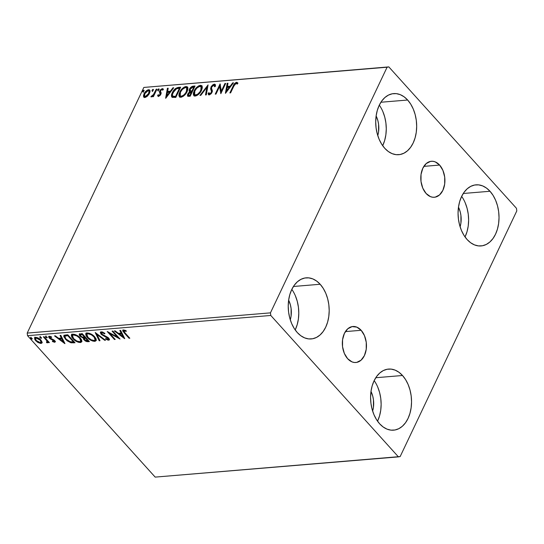 <?xml version="1.0" encoding="UTF-8"?>
<svg xmlns="http://www.w3.org/2000/svg" width="544" height="544" viewBox="0 0 544 544"><rect width="100%" height="100%" fill="white"/><g stroke="black" fill="none" stroke-linecap="round" stroke-linejoin="round"><path stroke-width="0.82" d="M439.606 165.063L423.851 166.369L439.606 165.063L442.918 170.388L444.7 177.065L444.679 184.076L442.857 190.359L439.518 194.956L435.159 197.159L432.8 197.248L430.447 196.649L426.108 193.487A18.061 12.016 -94.8 0 1 421.117 173.883A18.061 12.016 -94.8 0 1 431.358 161.276A18.061 12.016 -94.8 0 1 439.606 165.063A18.061 12.016 -94.8 0 1 444.591 184.661A18.061 12.016 -94.8 0 1 434.35 197.268A18.061 12.016 -94.8 0 1 426.108 193.487L422.79 188.163L421.008 181.485L421.029 174.468L422.851 168.191L426.19 163.594L430.549 161.384L432.908 161.296L435.261 161.901L439.606 165.063M361.148 330.29L345.392 331.602L361.148 330.29L364.46 335.614L366.248 342.292L366.228 349.302L364.405 355.586L361.06 360.182L356.701 362.392L354.348 362.481L351.995 361.876L347.65 358.714A18.061 12.016 -94.8 0 1 342.659 339.116A18.061 12.016 -94.8 0 1 352.9 326.502A18.061 12.016 -94.8 0 1 361.148 330.29A18.061 12.016 -94.8 0 1 366.139 349.894A18.061 12.016 -94.8 0 1 355.892 362.501A18.061 12.016 -94.8 0 1 347.65 358.714L344.332 353.389L342.55 346.712L342.57 339.701L344.393 333.418L347.738 328.821L352.097 326.611L356.803 327.128L361.148 330.29M402.519 375.503L375.782 377.726L402.519 375.503L405.613 379.637L408.143 384.54L410.02 390.021L411.169 395.876L411.55 401.866L411.135 407.782L409.952 413.379L408.048 418.445L405.484 422.79L402.37 426.244L398.82 428.679L394.971 429.991L390.973 430.141L386.974 429.121L383.139 426.958L379.603 423.756A30.654 20.4 -94.8 0 1 371.137 390.483A30.654 20.4 -94.8 0 1 388.518 369.077A30.654 20.4 -94.8 0 1 402.519 375.503A30.654 20.4 -94.8 0 1 410.985 408.775A30.654 20.4 -94.8 0 1 393.604 430.175A30.654 20.4 -94.8 0 1 379.603 423.756L376.509 419.621L373.98 414.718L372.096 409.231L370.947 403.383L370.573 397.385L370.988 391.476L372.164 385.88L374.075 380.807L376.638 376.462L379.753 373.007L383.302 370.573L387.151 369.26L391.15 369.111L395.148 370.138L398.983 372.293L402.519 375.503M407.646 100.021L380.909 102.245L407.646 100.021L410.74 104.156L413.277 109.058L415.154 114.546L416.303 120.394L416.677 126.392L416.269 132.301L415.086 137.897L413.175 142.97L410.618 147.315L407.497 150.77L403.947 153.197L400.098 154.516L396.1 154.666L392.108 153.639L388.266 151.484L384.737 148.274A30.654 20.4 -94.8 0 1 376.264 115.002A30.654 20.4 -94.8 0 1 393.652 93.602A30.654 20.4 -94.8 0 1 407.646 100.021A30.654 20.4 -94.8 0 1 416.119 133.294A30.654 20.4 -94.8 0 1 398.732 154.7A30.654 20.4 -94.8 0 1 384.737 148.274L381.643 144.14L379.107 139.237L377.23 133.756L376.081 127.901L375.707 121.904L376.115 115.994L377.298 110.398L379.209 105.332L381.766 100.987L384.88 97.532L388.436 95.098L392.278 93.786L396.284 93.636L400.275 94.656L404.11 96.818L407.646 100.021M490.001 191.264L463.264 193.487L490.001 191.264L493.095 195.398L495.625 200.301L497.508 205.782L498.658 211.636L499.032 217.634L498.617 223.543L497.44 229.14L495.53 234.206L492.966 238.551L489.852 242.005L486.302 244.44L482.453 245.759L478.455 245.902L474.456 244.882L470.621 242.726L467.085 239.516A30.654 20.4 -94.8 0 1 458.619 206.244A30.654 20.4 -94.8 0 1 476.007 184.838A30.654 20.4 -94.8 0 1 490.001 191.264A30.654 20.4 -94.8 0 1 498.467 224.536A30.654 20.4 -94.8 0 1 481.086 245.942A30.654 20.4 -94.8 0 1 467.085 239.516L463.991 235.382L461.462 230.479L459.585 224.992L458.436 219.144L458.055 213.146L458.47 207.237L459.653 201.64L461.557 196.574L464.12 192.229L467.235 188.768L470.784 186.34L474.633 185.021L478.632 184.872L482.63 185.898L486.465 188.054L490.001 191.264M320.164 284.26L293.427 286.484L320.164 284.26L323.258 288.395L325.795 293.298L327.672 298.778L328.821 304.633L329.195 310.631L328.787 316.54L327.604 322.136L325.693 327.202L323.136 331.548L320.015 335.009L316.465 337.436L312.616 338.756L308.618 338.905L304.626 337.878L300.784 335.723L297.255 332.513A30.654 20.4 -94.8 0 1 288.782 299.241A30.654 20.4 -94.8 0 1 306.17 277.834A30.654 20.4 -94.8 0 1 320.164 284.26A30.654 20.4 -94.8 0 1 328.637 317.533A30.654 20.4 -94.8 0 1 311.25 338.939A30.654 20.4 -94.8 0 1 297.255 332.513L294.161 328.379L291.625 323.476L289.748 317.995L288.599 312.14L288.225 306.143L288.633 300.234L289.816 294.637L291.727 289.571L294.284 285.226L297.398 281.772L300.954 279.337L304.796 278.018L308.795 277.875L312.793 278.895L316.628 281.051L320.164 284.26M47.226 337.26L46.009 336.648L47.076 337.26M47.471 341.374L47.104 340.211L47.233 341.782L46.471 342.067L46.682 342.713L47.784 342.74L47.852 341.802L48.627 342.659L49.375 342.598L44.105 336.763L43.364 336.824L46.825 340.796L46.682 342.713L47.899 342.591M84.531 339.572L84.286 339.313L84.007 339.898L88.026 341.693L88.917 341.061L88.284 341.108L88.026 341.693L89.393 341.578L82.185 333.594L79.322 334.138L79.24 334.988L80.016 336.212L83.382 338.13L83.626 339.415L85.32 341L87.006 341.673L89.393 341.578L82.185 333.594L79.247 334.254L80.016 336.212L83.341 338.205M270.45 312.861L27.2 333.084L143.84 87.434L387.097 67.211L270.45 312.861L270.79 315.466L398.432 456.885L155.183 477.108L27.533 335.689L270.79 315.466L398.432 456.885L400.16 456.566L516.8 210.916L516.467 208.311L388.817 66.892L143.84 87.434L27.2 333.084L27.533 335.689L155.183 477.108L400.16 456.566L516.8 210.916L516.467 208.311L388.817 66.892L387.097 67.211L270.45 312.861L270.79 315.466L27.533 335.689L27.2 333.084L270.45 312.861M147.512 96.064L149.967 92.038L150.035 90.862L149.178 89.76L147.927 89.862L145.908 91.208L143.548 95.18L143.555 96.642L144.357 97.43L145.554 97.335L147.512 96.064L149.498 93.35L149.716 90.066L148.594 89.726C146.547 90.324 145.024 91.684 144.038 93.799L143.5 96.404L143.82 97.124L144.915 97.464L147.512 96.064M156.964 89.155L156.223 89.216L153.333 94.826L150.953 96.812L151.81 96.778L153.19 95.594L152.674 96.696L153.415 96.635L156.964 89.155L156.223 89.216L153.694 94.309L150.872 96.723L151.314 96.934L153.19 95.594L152.674 96.696L153.415 96.635L156.964 89.155M158.127 96.274L157.576 95.39L158.855 96.268L160.861 94.255L161.133 92.84L160.324 91.474L160.745 90.345L161.969 89.495L162.615 90.195L163.37 89.468L162.323 88.584L160.46 89.753L159.44 91.746L160.099 94.357L159.072 95.384L158.318 94.71L157.576 95.39L158.508 96.336L160.861 94.255L161.167 93.126L160.691 92.113L161.106 92.568M178.412 87.373L175.651 88.4L173.074 91.31L171.523 95.023L171.571 96.58L172.203 97.362L175.8 97.417L180.656 87.183L178.412 87.373L178.82 87.829L180.418 87.693L178.82 87.829L178.412 87.373C175.651 87.958 173.624 89.726 172.332 92.67C171.224 94.778 171.183 96.342 172.203 97.362L175.8 97.417L180.656 87.183L178.412 87.373M195.044 85.986L192.039 86.455L189.734 88.713L189.067 90.787L189.734 91.732L188.136 93.371L187.456 94.955L187.639 96.104L188.816 96.336L190.182 96.22L195.044 85.986L193.113 86.149C191.481 86.523 190.264 87.55 189.448 89.243L189.734 91.732L187.796 93.983L187.619 96.091L190.182 96.22L195.044 85.986M208.066 84.905L199.981 95.411L200.797 95.343L206.836 87.38L205.503 94.948L206.312 94.88L208.066 84.905L199.981 95.411L200.797 95.343L206.836 87.38L205.503 94.948L206.312 94.88L208.066 84.905M224.937 83.504L221.32 91.12L220.102 83.905L215.24 94.139L215.988 94.078L219.613 86.442L220.823 93.677L225.685 83.443L224.937 83.504L225.44 83.953L224.937 83.504L221.32 91.12L220.102 83.905L215.24 94.139L215.988 94.078L219.613 86.442L220.823 93.677L225.685 83.443L224.937 83.504M233.852 86.054L235.328 83.728L236.375 83.348L237.143 84.123L237.898 83.307L236.769 82.273L234.702 83.402L229.874 92.922L230.622 92.861L233.852 86.054L236.144 83.327L237.143 84.123L237.898 83.307L236.633 82.28C234.899 82.933 233.743 84.177 233.158 86.013L229.874 92.922L230.622 92.861L233.852 86.054M225.536 93.282L233.498 82.79L232.689 82.858L230.132 86.224L227.419 86.448L227.984 83.252L227.174 83.314L225.413 93.296L233.498 82.79L232.689 82.858L230.132 86.224L227.419 86.448L227.984 83.252L227.174 83.314L225.536 93.282M208.685 94.826L208.128 93.316L208.44 94.656L209.168 94.894L212.031 92.364L212.391 90.841L211.48 88.012L211.711 87.026L213.887 85.177L214.594 86.754L215.444 86.19L215.166 84.402L214.329 84.13L212.833 84.796L211.228 86.584L210.589 88.849L211.446 91.181L211.269 92.466L209.909 93.806L209.168 93.622L209.005 92.643L208.128 93.316L208.61 94.792L209.651 94.785L211.541 93.201L212.323 91.569L211.494 88.223L211.8 86.843L213.887 85.177L214.554 85.721L214.594 86.754L215.444 86.19L215.465 85.231L215.234 84.483L214.329 84.13L215.342 84.68M201.566 90.318L202.354 87.672L201.77 85.673L200.369 85.292L198.472 85.959L194.589 90.059L193.433 92.806L193.317 94.452L193.895 95.676L195.765 95.975L197.758 95.003L199.913 92.936L201.566 90.318L201.858 85.762L200.369 85.292C197.533 86.17 195.446 88.067 194.099 90.984L193.78 95.567L195.316 96.05C198.152 95.146 200.233 93.235 201.566 90.318M187.177 91.514L187.966 88.869L187.381 86.87L185.98 86.489L184.083 87.156L180.2 91.256L179.044 94.003L178.928 95.649L179.506 96.873L181.383 97.172L183.376 96.2L185.524 94.132L187.177 91.514L187.469 86.958L185.98 86.489C183.144 87.366 181.057 89.264 179.717 92.181L179.391 96.764L180.928 97.247C183.763 96.342 185.851 94.432 187.177 91.514M165.75 98.253L173.713 87.761L172.904 87.829L170.347 91.195L167.634 91.419L168.198 88.223L167.389 88.284L165.628 98.267L173.713 87.761L172.904 87.829L170.347 91.195L167.634 91.419L168.198 88.223L167.389 88.284L165.75 98.253M158.984 89.678L158.991 88.937L158.304 89.08L157.726 90.528L158.902 89.828L158.766 88.876L157.74 89.78L157.957 90.583L158.984 89.678M153.272 90.154L153.286 89.413L152.599 89.556L152.021 90.998L153.197 90.304L153.061 89.352L152.034 90.256L152.252 91.059L153.272 90.154M143.97 90.93L143.983 90.182L143.296 90.331L142.718 91.773L143.895 91.079L143.759 90.127L142.732 91.032L142.95 91.834L143.97 90.93M42.167 342.264L40.514 339.619L37.026 337.538L34.632 337.742L34.789 339.551L37.4 342.156L40.372 343.386L41.568 343.284L42.133 342.686L41.018 340.136C39.542 338.477 37.726 337.552 35.578 337.362L34.517 337.912L35.564 340.592L38.155 342.604L41.031 343.4L42.167 342.264L42.072 342.849M49.803 337.722L49.531 337.45L49.259 338.035L50.313 338.919L50.551 338.422L50.313 338.919L51.993 339.66L52.251 339.116L51.993 339.66L53.285 340.197L53.523 339.694L53.285 340.197L53.938 340.714L54.196 340.177L53.931 341.557L52.421 341.02L52.435 341.557L52.639 341.136L52.435 341.557L54.91 342.21L55.182 341.421L54.182 340.163L49.837 337.776L49.851 336.967L51.612 337.457L51.551 336.886L49.137 336.246L48.64 336.668L48.817 337.443L50.313 338.919L53.938 340.714L54.074 341.523L52.421 341.02L52.435 341.557L54.624 342.271L54.896 341.686L54.012 341.544M65.552 334.982L63.893 335.573L63.811 336.743L66.96 340.7L70.978 342.802L75.004 342.774L67.796 334.791L63.825 335.696L65.355 339.177L70.978 342.802L75.004 342.774L67.796 334.791L65.552 334.982M95.207 332.513L99.192 340.768L100.001 340.7L96.886 334.444L104.706 340.306L105.516 340.238L95.207 332.513L99.192 340.768L100.001 340.7L96.886 334.444L104.706 340.306L105.516 340.238L95.207 332.513M112.078 331.112L117.436 337.049L107.243 331.514L114.444 339.497L115.192 339.436L109.813 333.479L120.027 339.034L112.819 331.051L112.078 331.112L117.436 337.049L107.243 331.514L114.444 339.497L115.192 339.436L109.813 333.479L120.027 339.034L112.819 331.051L112.078 331.112M125.032 332.908L123.848 330.949L126.296 331.357L126.12 330.711L123.461 329.943L122.72 330.317L122.815 331.106L129.084 338.28L129.826 338.218L125.032 332.908C123.923 331.949 123.651 331.235 124.209 330.766L126.296 331.357L126.12 330.711L123.461 329.943L122.72 330.317L124.216 332.887L129.084 338.28L129.826 338.218L125.032 332.908M124.739 338.64L120.639 330.398L119.83 330.466L121.142 333.112L118.422 333.336L115.124 330.861L114.308 330.929L124.617 338.654L120.639 330.398L119.83 330.466L121.142 333.112L118.422 333.336L115.124 330.861L114.308 330.929L124.739 338.64M101.157 331.799L100.293 332.656L101.436 334.499L108.283 338.647L107.957 339.374L105.733 338.463L105.597 339L107.943 340.122L109.276 339.959L109.215 338.844L108.072 337.566L101.823 334.077L101.34 333.132L101.81 332.636L104.672 333.819L104.91 333.363L102.082 331.894L100.368 332.228L101.068 334.132L108.018 338.286L107.957 339.374L105.733 338.463L105.597 339L108.684 340.197L109.378 339.816L108.732 338.191L101.823 334.077L101.952 332.615L104.672 333.819L104.91 333.363L101.157 331.799M94.69 336.811L92.303 334.757L89.202 333.227L86.788 333.023L85.7 334.036L86.197 336.029L87.618 337.831L89.678 339.551L92.813 341.088L95.044 341.326L96.24 340.496L96.07 338.858L94.69 336.811C92.67 334.533 90.175 333.254 87.196 332.962L85.802 333.703L87.278 337.47C89.311 339.776 91.827 341.068 94.833 341.346L96.206 340.564L94.69 336.811M80.301 338.008L77.914 335.954L74.814 334.424L72.4 334.22L71.312 335.233L71.808 337.226L73.229 339.028L75.29 340.741L78.424 342.285L80.655 342.523L81.852 341.686L81.682 340.054L80.301 338.008C78.282 335.73 75.786 334.444 72.808 334.159L71.414 334.9L72.889 338.667C74.922 340.972 77.438 342.264 80.444 342.543L81.818 341.761L80.301 338.008M64.954 343.611L60.853 335.369L60.044 335.437L61.356 338.082L58.636 338.307L55.338 335.832L54.522 335.9L64.831 343.624L60.853 335.369L60.044 335.437L61.356 338.082L58.636 338.307L55.338 335.832L54.522 335.9L64.954 343.611M46.968 337.13L45.907 336.518L45.492 336.784L46.798 337.844L47.212 337.586L46.968 337.13L45.75 336.518L45.73 337.232L46.954 337.844L46.968 337.13L46.954 337.844M41.262 337.606L40.372 337.028L39.787 337.253L40.922 338.28L41.46 338.239L41.262 337.606L40.045 336.988L40.025 337.708L41.249 338.32L41.262 337.606L41.249 338.32M31.96 338.375L31.069 337.804L30.484 338.028L31.62 339.055L32.157 339.007L31.96 338.375L30.743 337.763L30.722 338.484L31.94 339.096L31.96 338.375L31.94 339.096M370.994 391.394A19.509 12.981 -94.8 0 1 372.633 411.06L373.429 407.34L373.449 399.765L372.722 396.039L370.994 391.394M376.128 115.913A19.509 12.981 -94.8 0 1 377.76 135.585L378.563 131.866L378.583 124.29L377.849 120.564L376.128 115.913M458.476 207.155A19.509 12.981 -94.8 0 1 460.115 226.828L460.911 223.108L460.938 215.526L460.204 211.806L458.476 207.155M288.646 300.152A19.509 12.981 -94.8 0 1 290.278 319.824L291.081 316.105L291.101 308.53L290.367 304.803L288.646 300.152M295.29 329.732L297.194 324.666L298.377 319.07L298.792 313.16L298.411 307.163L297.262 301.308L295.385 295.827M292.849 290.924L291.822 289.367A30.654 20.4 85.2 0 1 295.195 329.936M465.12 236.735L467.031 231.669L468.214 226.073L468.622 220.157L468.248 214.166L467.099 208.311L465.222 202.83M462.686 197.928L461.652 196.37A30.654 20.4 85.2 0 1 465.025 236.932M382.772 145.493L384.676 140.427L385.859 134.83L386.274 128.921L385.893 122.924L384.744 117.069L382.867 111.588M380.338 106.685L379.304 105.135A30.654 20.4 85.2 0 1 382.677 145.697M377.638 420.974L379.549 415.902L380.732 410.305L381.14 404.396L380.766 398.398L379.617 392.55L377.74 387.07M375.204 382.16L374.17 380.61A30.654 20.4 85.2 0 1 377.543 421.172M129.356 337.702L129.084 338.28L129.356 337.702M122.944 329.929L124.658 332.486L124.216 332.887L124.494 332.302L122.951 330.079M125.072 330.262L124.8 330.84L125.072 330.262M125.079 330.256L124.488 330.181L124.209 330.766L124.195 330.283L125.079 330.256M124.12 330.385L123.842 330.97L124.209 330.766M124.195 337.538L122.985 336.634L124.195 337.538M119.524 334.043L118.565 333.322L119.524 334.043M121.421 332.527L121.142 333.112L121.421 332.527L120.374 330.419L121.421 332.527M123.223 336.138L121.842 333.37L119.762 333.54L119.483 334.125L119.762 333.54L121.842 333.37L121.564 333.955L121.842 333.37L123.223 336.138L122.944 336.722L119.483 334.125L121.564 333.955L122.944 336.722L123.223 336.138M118.878 337.756L117.47 336.981L118.878 337.756M110.058 332.969L109.813 333.479L110.058 332.969M114.723 338.919L114.444 339.497L114.723 338.919M109.82 333.479L108.657 332.194L109.82 333.479M117.715 336.471L117.436 337.049L117.715 336.471M104.89 333.35L104.672 333.819L104.89 333.35M102.564 332.044L101.952 332.615L101.966 332.085L102.911 332.132M101.66 332.35L101.381 332.935L101.952 332.615M109.439 339.47L108.684 340.197L108.963 339.612L107.671 339.368M105.828 338.518L105.597 339L105.828 338.518M108.644 338.579L107.957 339.374M108.236 338.79L108.297 337.702M108.276 337.742L108.018 338.286L108.276 337.742M106.876 336.797L106.638 337.294L106.876 336.797M105.25 336.056L104.999 336.573L105.25 336.056M101.612 333.819L101.347 333.547L101.068 334.132L101.347 333.547L100.572 331.983M100.572 332.071L101.714 333.914M108.446 337.878L108.576 338.674M107.406 339.259L109.555 339.374M104.944 339.81L104.706 340.306L104.944 339.81M97.124 333.948L96.886 334.444L97.124 333.948M99.729 340.156L99.192 340.768L99.47 340.184L95.914 333.037L99.729 340.156M96.302 340.258L94.833 341.346L95.112 340.762L92.657 340.36L94.88 340.775L96.356 340.197M87.054 333.928L88.244 333.193L87.965 333.778L91.263 334.75L93.949 336.879L94.214 336.314L93.949 336.879L95.254 339.551L94.228 340.51L91.222 339.816L88.026 337.409L86.816 334.417L87.965 333.778C90.345 334.023 92.344 335.056 93.949 336.879L95.166 339.878L94.058 340.53C91.65 340.279 89.638 339.238 88.026 337.409L87.557 336.886L87.278 337.47L87.557 336.886L85.979 333.445L86.476 335.444L87.897 337.246M86.204 332.921L85.979 333.452M93.52 340.626L94.153 340.741M87.774 337.117L86.87 335.675L86.829 334.39L88.244 333.193L89.481 333.309M94.472 336.58L95.377 338.021L95.465 339.238M89.427 333.295L88.244 333.193L86.816 334.417M95.166 339.878L95.445 339.293L94.479 336.586M86.428 340.843L88.298 341.108L86.455 340.857M83.382 338.13L84.007 339.898L84.286 339.313L83.66 337.545L83.382 338.13L83.511 337.511M80.553 335.9L80.294 335.628L80.016 336.212L80.294 335.628L79.458 334.002L80.6 335.947M79.519 333.696L79.519 334.404M83.62 337.627L84.66 339.701M80.539 334.41L80.927 334.077M81.607 333.962L82.45 333.894L80.566 334.342L80.288 334.927L81.607 333.962L81.328 334.546L82.178 334.478L82.457 333.894L82.178 334.478L84.857 337.443L83.212 337.484L80.757 336.151L80.288 334.927M84.619 337.946L85.87 337.681L84.538 338.055L84.259 338.64L85.496 337.708L85.218 338.293L85.598 338.266L85.877 337.681L85.598 338.266L87.91 340.823L84.742 339.823L84.259 338.64M88.182 340.245L87.91 340.823L88.182 340.245M85.136 336.865L84.857 337.443L85.136 336.865M87.135 340.891L85.218 340.279L84.34 338.531L85.598 338.266L87.91 340.823L87.135 340.891M81.92 341.455L80.444 342.543L80.723 341.958L78.268 341.557L80.498 341.972L81.967 341.394M72.665 335.118L73.855 334.39L73.576 334.975L76.874 335.947L79.56 338.069L79.825 337.511L79.56 338.069L80.866 340.748L79.846 341.707L76.833 341.006L73.637 338.606L72.427 335.607L73.576 334.975C75.956 335.22 77.955 336.253 79.56 338.069L80.777 341.074L79.669 341.727C77.262 341.476 75.249 340.435 73.637 338.606L73.168 338.082L72.889 338.667L73.168 338.082L71.59 334.642M71.815 334.118L71.747 335.934L73.508 338.443M79.132 341.822L79.764 341.931M73.386 338.314L72.386 335.702L73.855 334.39L75.092 334.506M80.084 337.776L80.988 339.218L81.076 340.435M75.038 334.492L73.855 334.39L72.427 335.607M80.777 341.074L81.056 340.49L80.09 337.783M74.528 342.251L73.535 342.897L73.814 342.312L71.25 342.217L70.978 342.802L71.25 342.217L70.244 341.904L74.528 342.251M65.831 338.81L65.355 339.177L65.634 338.592L64.008 335.444M64.049 335.24L64.362 336.838L65.892 338.871L64.892 336.444L65.634 335.437L68.061 335.09L67.789 335.675L73.522 342.02L73.794 341.442L73.522 342.02L70.686 342.013L66.103 339.116C64.879 337.878 64.573 336.872 65.185 336.11L66.994 335.743L67.272 335.158L65.464 335.526L65.185 336.11L67.789 335.675L68.068 335.09L67.272 335.158L66.994 335.743L67.789 335.675L73.522 342.02L69.34 341.564L65.892 338.878M64.41 342.509L63.199 341.605L64.41 342.509M59.738 339.007L58.779 338.293L59.738 339.007M61.635 337.498L61.356 338.082L61.635 337.498L60.588 335.39L61.635 337.498M63.437 341.108L62.057 338.341L59.976 338.511L59.697 339.096L59.976 338.511L62.057 338.341L61.778 338.926L62.057 338.341L63.437 341.108L63.158 341.693L59.697 339.096L61.778 338.926L63.158 341.693L63.437 341.108M54.284 340.959L53.931 341.557M54.203 340.972L54.216 340.129M55.236 341.612L54.624 342.271C55.434 342.026 55.447 341.476 54.658 340.619L49.973 337.946L50.313 336.348L50.034 336.933L51.612 337.457L51.551 336.886L49.307 336.219L48.674 336.552L49.259 338.035L49.531 337.45L48.912 336.321M50.007 336.464L49.674 337.124L50.034 336.933M54.624 342.271L55.474 341.387M53.822 341.476L55.393 341.496M48.906 336.301L50.007 337.912M54.325 340.265L54.448 340.87M45.839 336.416L46.029 335.934M45.75 336.518L45.73 337.232M47.423 342.87L48.13 341.217L47.852 341.802L48.627 342.659L48.906 342.081L48.627 342.659L49.375 342.598L44.105 336.763L43.364 336.824L46.825 340.796L47.104 340.211L45.914 338.762M47.702 342.285L46.954 342.128L46.682 342.713L46.954 342.135L47.702 342.285M47.471 341.38L46.9 342.142M47.178 341.557L47.104 340.211L45.859 338.701M45.41 338.205L45.132 338.783L45.41 338.205M41.521 337.736L40.304 337.124L40.025 337.708L40.324 336.403M40.045 336.988L40.025 337.708M40.134 336.892L41.371 337.729M42.16 342.516L41.031 343.4L41.303 342.815L40.032 342.679M38.386 342.128L38.155 342.604L38.386 342.128M36.074 340.258L35.836 340.007L35.564 340.592L35.836 340.007L34.707 337.661M40.644 342.802L42.221 342.455M34.904 337.158L34.911 338.654L36.094 340.279M35.68 338.239L36.094 337.586L37.019 337.511M40.718 339.81L41.33 341.782M36.863 337.491L36.224 338.076L40.27 340.197L41.099 342.285L40.385 342.686L36.298 340.524L35.476 338.497L36.502 337.491L35.476 338.497M40.27 340.197L40.535 339.64L40.27 340.197L41.052 342.366L39.277 342.516L36.482 340.721L35.421 338.66L36.006 338.11L37.318 338.232L40.27 340.197M41.099 342.285L41.378 341.7L40.786 339.891M32.218 338.511L31.001 337.899L30.722 338.484L31.022 337.178M30.743 337.763L30.722 338.484M30.831 337.661L32.069 338.504M119.483 334.125L121.564 333.955L122.944 336.722L119.483 334.125M84.483 337.477L81.845 337.008L80.26 334.995L82.178 334.478L84.483 337.477M59.697 339.096L61.778 338.926L63.158 341.693L59.697 339.096M237.898 83.021L236.47 82.865L234.838 84.184L230.534 92.868L233.573 86.469L233.158 86.013L233.573 86.469C234.158 84.633 235.314 83.388 237.041 82.736L236.633 82.28L237.714 82.872M236.558 83.436L237.143 84.123M226.018 92.65L227.582 83.776L227.174 83.314L227.895 83.749L226.018 92.65M227.827 86.904L227.419 86.448L227.827 86.904L230.547 86.68L230.132 86.224L230.547 86.68L233.097 83.314L232.689 82.858L233.097 83.314L230.547 86.68L227.827 86.904M228.133 89.862L229.731 87.754L229.316 87.298L229.731 87.754L228.133 89.862M226.651 90.821L227.236 87.468L229.316 87.298L226.651 90.821L227.059 91.276L226.651 90.821L227.236 87.468L229.316 87.298L226.651 90.821M220.966 93.378L219.613 86.442L220.966 93.378M215.893 94.085L220.381 84.64L215.893 94.085M221.734 91.576L221.32 91.12L221.734 91.576L225.352 83.96L221.734 91.576M213.887 85.177L215.016 86.476M211.466 93.31L211.269 92.466L209.678 93.847L209.222 93.69L210.093 94.302L209.005 92.643L208.128 93.316L208.536 93.779L209.08 93.357L208.536 93.779L208.706 94.874M209.678 93.847L210.093 94.302L211.086 93.758M211.446 91.181L211.269 92.466L211.677 92.929L211.861 91.644L211.446 91.181M212.35 86.081L214.744 84.585L214.329 84.13L210.97 87.074L211.011 90.243L211.426 90.698L211.385 87.53L210.97 87.074L211.385 87.53L212.194 86.265M215.261 84.646L213.744 84.918L211.643 87.04L210.997 89.311L211.82 92.568L210.8 94.01L209.583 94.078M211.065 88.461L210.997 88.896M214.56 85.66L215.023 86.673M205.999 94.908L207.244 87.836L206.836 87.38L207.244 87.836L205.999 94.908M200.79 95.343L207.876 86.006L200.79 95.343M194.011 95.771L194.514 91.44L194.099 90.984L194.514 91.44L195.983 89.06M199.818 93.051L198.057 94.683L196.194 95.458L194.602 94.595L194.847 90.923L196.894 88.026L200.777 85.748L200.369 85.292L202.042 86.02M202.178 86.129L199.859 85.952L196.534 88.414M196.037 88.998L194.303 91.902L193.705 94.132M193.916 95.588L194.303 96.138M201.416 87.108L201.763 89.4L200.267 92.48L201.232 90.841L201.47 87.169L201.056 86.707L200.824 90.386L201.232 90.841L200.824 90.386C199.75 92.725 198.07 94.268 195.786 95.003L195.86 95.458L194.915 94.928M194.602 94.595L196.194 95.458L199.58 93.323M196.894 88.026L199.152 86.51L201.001 86.652L201.348 88.944L199.961 91.868L197.642 94.221L195.446 95.003L194.215 93.69L194.847 90.923C195.922 88.57 197.601 87.04 199.893 86.34L201.056 86.707M188.986 93.221L187.87 96.254L188.204 94.445L187.796 93.983L188.204 94.445L190.393 92.113L191.495 91.956L191.91 92.412L190.352 95.69L188.85 95.594M190.087 92.228L189.734 91.732L189.985 92.296M189.734 91.888L189.319 91.433L189.734 91.732M189.57 91.644L189.863 89.699L189.448 89.243L189.863 89.699C190.672 88.012 191.896 86.979 193.521 86.605L193.113 86.149L193.521 86.605L194.806 86.496L192.447 86.911L190.488 88.645L189.564 90.508L189.679 91.827M188 94.935L187.87 95.411M187.816 95.853L187.945 96.424M192.032 91.392L190.536 91.14L192.406 91.358L191.617 90.936L192.032 91.392M190.495 90.916L189.985 89.76L191.372 87.713L193.8 87.101L191.998 90.902L192.406 91.358L194.215 87.557L193.8 87.101L191.998 90.902L190.495 90.916L190.196 89.182L192.95 87.169L194.215 87.557L192.406 91.358L191.998 90.902L190.495 90.916L190.903 91.372L190.135 90.698L190.55 91.154M188.754 95.445L188.748 94.942M189.938 95.234L189.169 95.302L190.352 95.69L189.938 95.234L190.352 95.69L191.91 92.412L191.495 91.956L189.938 95.234L188.414 95.118L188.544 93.908L191.495 91.956L189.938 95.234M188.414 95.118L189.577 95.758L188.34 94.989L188.775 93.486M179.622 96.968L180.125 92.636L179.717 92.181L180.125 92.636L181.594 90.256M185.429 94.248L183.668 95.873L181.805 96.655L180.214 95.792L180.458 92.12L182.505 89.223L186.395 86.945L185.98 86.489L187.66 87.217M187.789 87.326L185.47 87.149L182.145 89.61M181.648 90.195L180.125 92.636L179.316 95.329M179.527 96.784L179.914 97.335M187.027 88.305L187.374 90.596L185.878 93.67M180.214 95.792L181.805 96.655L180.526 96.125M185.864 93.69L186.844 92.038L186.436 91.582C185.361 93.922 183.682 95.465 181.397 96.2L180.288 95.866L179.874 95.132L180.458 92.12C181.533 89.767 183.212 88.237 185.504 87.536L186.667 87.904L186.436 91.582L186.844 92.038L187.082 88.359L186.667 87.904M182.505 89.223L185.144 87.591L186.143 87.584L186.912 88.291L186.959 90.134L185.572 93.065L183.58 95.186L181.397 96.2L181.805 96.655L185.191 94.52M172.094 97.294L172.747 93.126L172.332 92.67L172.747 93.126C174.039 90.182 176.066 88.414 178.82 87.829L176.066 88.856L173.781 91.317L172.02 95.078L172.224 97.492M173.06 96.363L172.428 95.56L172.489 94.228L174.427 90.467L176.501 88.788L179.418 88.298L175.549 96.431L172.7 96.104L173.468 96.818L173.06 96.363L173.468 96.818L175.474 96.927L175.066 96.472L175.964 96.886L175.549 96.431L173.06 96.363C172.156 95.588 172.162 94.336 173.08 92.609L176.501 88.788L179.418 88.298L179.826 88.754L179.418 88.298L175.549 96.431L175.964 96.886L179.826 88.754L175.964 96.886L173.686 96.893L172.904 96.227M166.233 97.621L167.797 88.747L167.389 88.284L168.11 88.72L166.233 97.621M168.042 91.875L167.634 91.419L168.042 91.875L170.762 91.65L170.347 91.195L170.762 91.65L173.312 88.284L172.904 87.829L173.312 88.284L170.762 91.65L168.042 91.875M168.348 94.833L169.946 92.725L169.531 92.269L169.946 92.725L168.348 94.833M166.865 95.792L167.45 92.439L169.531 92.269L166.865 95.792L167.273 96.247L166.865 95.792L167.45 92.439L169.531 92.269L166.865 95.792M158.311 96.56L157.896 96.104L158.508 96.336M158.732 95.166L159.31 95.88L158.318 94.71L157.576 95.39L157.991 95.846L158.569 95.316L157.991 95.846L158.263 96.506M160.344 95.105L160.099 94.357L158.902 95.424L158.318 94.71M158.902 95.424L159.31 95.88L159.943 95.554M160.242 93.69L160.507 94.812L160.242 93.69M159.419 92.011L160.276 93.439L159.419 92.011L159.834 92.466L160.133 91.331L159.725 90.875L159.419 92.011M161.174 89.889L162.731 89.039L162.323 88.584L159.725 90.875L160.133 91.331L160.664 90.467M160.752 92.174L160.487 90.773L161.969 89.495L162.615 90.195L163.37 89.468L163.132 88.862M163.37 89.468L162.323 88.584L163.295 89.128M161.969 89.495L162.615 90.195M163.336 89.148L161.956 89.291L160.228 91.14L159.834 92.466L160.636 94.037L160.303 95.159M160.018 95.486L159.045 95.819M158.365 91.038L157.74 89.78L158.154 90.236L159.174 89.332M159.1 89.25L158.766 88.876L159.1 89.25M159.106 89.345L158.039 90.794M153.326 96.642L153.605 96.05L153.19 95.594L153.605 96.05L153.326 96.642M150.872 96.723L151.314 96.934M152.395 96.438L151.538 96.886L152.014 96.356L151.599 95.9L152.306 96.458M153.347 95.758L154.108 94.765L153.694 94.309L154.108 94.765L155.441 92.188L155.026 91.732L155.441 92.188L156.631 89.672L156.223 89.216L156.726 89.665L153.326 95.778M152.66 91.514L152.034 90.256L152.449 90.712L153.469 89.808M153.394 89.726L153.061 89.352L153.394 89.726M153.401 89.821L152.334 91.263M144.051 97.308L143.5 96.404L143.908 96.859L144.452 94.255L144.038 93.799L144.452 94.255L145.275 92.861L143.956 95.635L144.058 97.322M146.934 91.113L149.002 90.182L148.594 89.726L149.886 90.331L147.404 90.78M149.002 91.134L149.6 92.419L148.587 94.867M147.308 96.254L146.01 96.961L145.024 96.764L145.765 97.002L144.609 96.302L144.786 93.731L148.158 90.644L148.947 90.902L148.757 93.405L149.165 93.86L149.362 91.358L148.947 90.902M148.628 94.799L149.165 93.86L148.757 93.405L145.357 96.546L145.765 97.002L147.22 96.329M143.358 92.29L142.732 91.032L143.147 91.487L144.167 90.583M144.092 90.494L143.759 90.127L144.092 90.494M144.099 90.596L143.031 92.038M144.786 93.731L147.132 91.004L148.383 90.637L149.11 91.154L148.492 93.908L146.39 96.166L144.616 96.308L144.337 95.186L144.786 93.731M387.097 67.211L143.84 87.434L387.097 67.211M85.802 333.703L86.081 333.118M71.414 334.9L71.692 334.315M63.825 335.696L64.097 335.111M45.512 336.648L45.791 336.063M39.807 337.124L40.079 336.539M34.517 337.912L34.796 337.328M30.505 337.892L30.777 337.307M236.796 83.647L237.204 84.102M201.858 85.762L202.273 86.217M187.469 86.958L187.884 87.414M158.542 95.282L158.95 95.737M162.404 89.651L162.819 90.107M143.82 97.124L144.235 97.58M144.609 96.302L145.017 96.757"/></g></svg>
